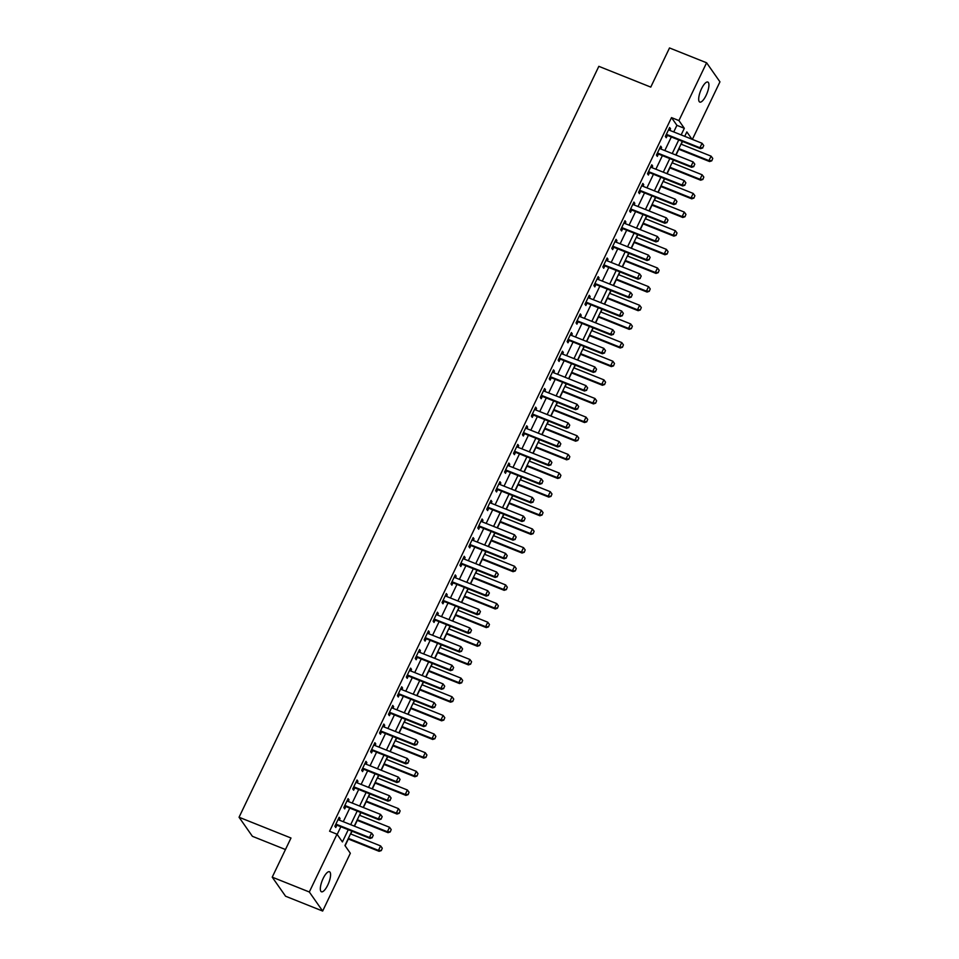 <?xml version="1.0" encoding="UTF-8"?>
<svg xmlns="http://www.w3.org/2000/svg" width="959" height="959" viewBox="0 0 959 959"><rect width="100%" height="100%" fill="white"/><g stroke="black" fill="none" stroke-linecap="round" stroke-linejoin="round"><path stroke-width="1.44" d="M323.147 878.456A10.789 3.44 -68.2 0 1 329.452 871.743A10.789 3.44 -68.2 0 1 327.762 885.061A10.789 3.44 -68.2 0 1 321.445 891.774A10.789 3.44 -68.2 0 1 323.147 878.456M701.497 88.779A10.789 3.44 -68.2 0 1 707.814 82.054A10.789 3.44 -68.2 0 1 706.112 95.373A10.789 3.44 -68.2 0 1 699.806 102.086A10.789 3.44 -68.2 0 1 701.497 88.779M285.458 849.53L252.397 836.308L239.055 817.248L598.836 66.339L650.765 87.101L669.514 47.95L706.603 62.779L719.945 81.839L692.374 139.391M345.096 845.754L348.333 839.005M350.742 833.97L352.061 831.225M354.47 826.19L357.263 820.365M359.673 815.33L360.992 812.585M363.401 807.55L366.194 801.724M368.604 796.689L369.922 793.944M372.332 788.909L375.125 783.083M377.534 778.049L378.853 775.292M381.262 770.257L384.056 764.443M386.465 759.408L387.784 756.651M390.193 751.616L392.986 745.802M395.396 740.768L396.714 738.01M399.136 732.976L401.917 727.162M404.326 722.127L405.645 719.37M408.066 714.335L410.848 708.509M413.257 703.474L414.576 700.729M416.997 695.695L419.778 689.869M422.2 684.834L423.518 682.089M425.928 677.054L428.709 671.228M431.13 666.193L432.449 663.448M434.859 658.413L437.652 652.588M440.061 647.553L441.38 644.796M443.789 639.761L446.582 633.947M448.992 628.912L450.31 626.155M452.72 621.12L455.513 615.306M457.923 610.272L459.241 607.515M461.651 602.48L464.444 596.666M466.853 591.631L468.172 588.874M470.581 583.839L473.374 578.013M475.784 572.979L477.103 570.233M479.512 565.199L482.305 559.373M484.715 554.338L486.033 551.593M488.455 546.558L491.236 540.732M493.645 535.697L494.964 532.952M497.385 527.918L500.166 522.092M502.576 517.057L503.895 514.3M506.316 509.265L509.097 503.451M511.519 498.416L512.837 495.659M515.247 490.624L518.028 484.81M520.449 479.776L521.768 477.019M524.177 471.984L526.971 466.17M529.38 461.135L530.699 458.378M533.108 453.343L535.901 447.517M538.311 442.483L539.629 439.737M542.039 434.703L544.832 428.877M547.241 423.842L548.56 421.097M550.969 416.062L553.763 410.236M556.172 405.201L557.491 402.456M559.9 397.422L562.693 391.596M565.103 386.561L566.421 383.804M568.831 378.769L571.624 372.955M574.033 367.92L575.352 365.163M577.774 360.128L580.555 354.315M582.964 349.28L584.283 346.523M586.704 341.488L589.485 335.674M591.895 330.639L593.213 327.882M595.635 322.847L598.416 317.021M600.837 311.987L602.156 309.242M604.566 304.207L607.347 298.381M609.768 293.346L611.087 290.601M613.496 285.566L616.289 279.74M618.699 274.706L620.017 271.96M622.427 266.926L625.22 261.1M627.63 256.065L628.948 253.308M631.358 248.273L634.151 242.459M636.56 237.424L637.879 234.667M640.288 229.633L643.081 223.819M645.491 218.784L646.81 216.027M649.219 210.992L652.012 205.178M654.422 200.143L655.74 197.386M658.15 192.351L660.943 186.525M663.352 181.491L664.671 178.746M667.092 173.711L669.873 167.885M672.283 162.85L673.602 160.105M676.023 155.07L678.804 149.244M681.214 144.21L682.532 141.464M351.833 831.129L344.94 845.526L350.335 853.258L322.656 911.05L309.313 891.99L337.005 834.198L342.411 841.93L348.261 829.703M309.313 891.99L272.224 877.161L285.566 896.221L322.656 911.05M673.733 131.946L676.91 125.329L671.504 117.609L329.584 831.225L337.005 834.198M337.16 834.426L340.853 826.742M343.262 821.707L349.783 808.101M352.193 803.067L358.714 789.461M361.123 784.426L367.645 770.82M370.054 765.785L376.575 752.168M378.985 747.133L385.506 733.527M387.916 728.492L394.437 714.887M396.846 709.852L403.367 696.246M405.777 691.211L412.298 677.605M414.72 672.571L421.229 658.965M423.65 653.93L430.171 640.324M432.581 635.29L439.102 621.672M441.512 616.637L448.033 603.031M450.442 597.996L456.963 584.391M459.373 579.356L465.894 565.75M468.304 560.715L474.825 547.109M477.234 542.075L483.756 528.469M486.165 523.434L492.686 509.828M495.096 504.794L501.617 491.176M504.038 486.141L510.548 472.535M512.969 467.501L519.49 453.895M521.9 448.86L528.421 435.254M530.83 430.219L537.352 416.614M539.761 411.579L546.282 397.973M548.692 392.938L555.213 379.332M557.623 374.298L564.144 360.68M566.553 355.645L573.074 342.039M575.484 337.005L582.005 323.399M584.415 318.364L590.936 304.758M593.357 299.723L599.866 286.118M602.288 281.083L608.809 267.477M611.219 262.442L617.74 248.837M620.149 243.802L626.671 230.184M629.08 225.149L635.601 211.543M638.011 206.509L644.532 192.903M646.941 187.868L653.463 174.262M655.872 169.228L662.393 155.622M664.803 150.587L671.324 136.981M669.79 130.364L670.545 128.794L669.634 127.511L665.354 136.454L666.253 137.748L667.332 135.507M660.859 149.005L661.614 147.434L660.703 146.152L656.424 155.094L657.323 156.389L658.389 154.147M651.928 167.645L652.671 166.087L651.772 164.792L647.493 173.747L648.392 175.029L649.459 172.788M642.998 186.286L643.741 184.727L642.842 183.433L638.562 192.387L639.461 193.67L640.528 191.428M634.067 204.938L634.81 203.368L633.911 202.073L629.619 211.028L630.531 212.311L631.597 210.069M625.136 223.579L625.879 222.008L624.98 220.714L620.689 229.669L621.6 230.951L622.667 228.722M616.193 242.219L616.949 240.649L616.05 239.366L611.758 248.309L612.657 249.604L613.736 247.362M607.263 260.86L608.018 259.29L607.119 258.007L602.827 266.95L603.726 268.244L604.805 266.003M598.332 279.501L599.087 277.93L598.188 276.648L593.897 285.59L594.796 286.885L595.875 284.643M589.401 298.141L590.157 296.583L589.258 295.288L584.966 304.243L585.865 305.525L586.944 303.284M580.471 316.782L581.226 315.223L580.327 313.929L576.035 322.883L576.934 324.166L578.013 321.924M571.54 335.434L572.295 333.864L571.384 332.569L567.105 341.524L568.004 342.807L569.071 340.565M562.609 354.075L563.353 352.504L562.453 351.21L558.174 360.164L559.073 361.447L560.14 359.217M553.679 372.715L554.422 371.145L553.523 369.862L549.243 378.805L550.142 380.1L551.209 377.858M544.748 391.356L545.491 389.786L544.592 388.503L540.301 397.446L541.212 398.74L542.279 396.499M535.817 409.996L536.561 408.426L535.661 407.143L531.37 416.086L532.281 417.381L533.348 415.139M526.875 428.637L527.63 427.079L526.731 425.784L522.439 434.739L523.338 436.021L524.417 433.78M517.944 447.278L518.699 445.719L517.8 444.425L513.509 453.379L514.408 454.662L515.486 452.42M509.013 465.93L509.768 464.36L508.869 463.065L504.578 472.02L505.477 473.302L506.556 471.061M500.083 484.571L500.838 483L499.939 481.706L495.647 490.66L496.546 491.943L497.625 489.713M491.152 503.211L491.907 501.641L491.008 500.358L486.716 509.301L487.616 510.596L488.694 508.354M482.221 521.852L482.976 520.281L482.065 518.999L477.786 527.941L478.685 529.236L479.752 526.994M473.29 540.492L474.034 538.922L473.135 537.639L468.855 546.582L469.754 547.877L470.821 545.635M464.36 559.133L465.103 557.575L464.204 556.28L459.924 565.235L460.823 566.517L461.89 564.276M455.429 577.774L456.172 576.215L455.273 574.921L450.982 583.875L451.893 585.158L452.96 582.916M446.498 596.426L447.242 594.856L446.343 593.561L442.051 602.516L442.962 603.798L444.029 601.557M437.556 615.067L438.311 613.496L437.412 612.202L433.12 621.156L434.019 622.439L435.098 620.209M428.625 633.707L429.38 632.137L428.481 630.854L424.19 639.797L425.089 641.091L426.168 638.85M419.694 652.348L420.45 650.777L419.551 649.495L415.259 658.437L416.158 659.732L417.237 657.49M410.764 670.988L411.519 669.418L410.62 668.135L406.328 677.078L407.227 678.373L408.306 676.131M401.833 689.629L402.588 688.071L401.689 686.776L397.398 695.731L398.297 697.013L399.376 694.772M392.902 708.269L393.658 706.711L392.746 705.416L388.467 714.371L389.366 715.654L390.433 713.412M383.972 726.922L384.715 725.352L383.816 724.057L379.536 733.012L380.435 734.294L381.502 732.053M375.041 745.563L375.784 743.992L374.885 742.698L370.606 751.652L371.505 752.935L372.572 750.705M366.11 764.203L366.853 762.633L365.954 761.35L361.663 770.293L362.574 771.587L363.641 769.346M357.18 782.844L357.923 781.273L357.024 779.991L352.732 788.933L353.643 790.228L354.71 787.986M348.237 801.484L348.992 799.914L348.093 798.631L343.802 807.574L344.701 808.869L345.779 806.627M339.306 820.125L340.061 818.554L339.162 817.272L334.871 826.226L335.77 827.509L336.849 825.267M272.224 877.161L290.985 838.01L239.055 817.248M671.504 117.609L678.924 120.57L706.603 62.779M681.154 134.907L684.318 128.302L678.924 120.57M350.682 824.668L357.192 811.062M359.613 806.028L366.134 792.422M368.544 787.387L375.065 773.781M377.474 768.746L383.996 755.141M386.405 750.106L392.926 736.5M395.336 731.465L401.857 717.859M404.266 712.825L410.788 699.207M413.197 694.172L419.718 680.566M422.128 675.532L428.649 661.926M431.059 656.891L437.58 643.285M440.001 638.25L446.51 624.645M448.932 619.61L455.453 606.004M457.863 600.969L464.384 587.364M466.793 582.329L473.314 568.711M475.724 563.676L482.245 550.07M484.655 545.036L491.176 531.43M493.585 526.395L500.107 512.789M502.516 507.755L509.037 494.149M511.447 489.114L517.968 475.508M520.377 470.473L526.899 456.868M529.32 451.833L535.829 438.215M538.251 433.18L544.772 419.574M547.181 414.54L553.703 400.934M556.112 395.899L562.633 382.293M565.043 377.259L571.564 363.653M573.973 358.618L580.495 345.012M582.904 339.977L589.425 326.372M591.835 321.337L598.356 307.719M600.766 302.684L607.287 289.079M609.696 284.044L616.217 270.438M618.639 265.403L625.148 251.797M627.57 246.763L634.091 233.157M636.5 228.122L643.021 214.516M645.431 209.482L651.952 195.876M654.362 190.841L660.883 177.223M663.292 172.188L669.814 158.583M672.223 153.548L678.744 139.942M691.978 139.235L686.848 131.91L684.726 136.334M682.317 141.369L675.795 154.974M673.386 160.009L666.865 173.615M664.443 178.65L657.934 192.268M655.512 197.302L648.991 210.908M646.582 215.943L640.061 229.549M637.651 234.583L631.13 248.189M628.72 253.224L622.199 266.83M619.79 271.865L613.269 285.47M610.859 290.505L604.338 304.111M601.928 309.146L595.407 322.763M592.998 327.798L586.476 341.404M584.067 346.439L577.546 360.045M575.124 365.079L568.615 378.685M566.194 383.72L559.672 397.326M557.263 402.36L550.742 415.966M548.332 421.001L541.811 434.607M539.402 439.642L532.88 453.259M530.471 458.294L523.95 471.9M521.54 476.935L515.019 490.54M512.609 495.575L506.088 509.181M503.679 514.216L497.158 527.822M494.748 532.856L488.227 546.462M485.805 551.497L479.296 565.103M476.875 570.137L470.354 583.755M467.944 588.79L461.423 602.396M459.013 607.431L452.492 621.036M450.083 626.071L443.561 639.677M441.152 644.712L434.631 658.318M432.221 663.352L425.7 676.958M423.291 681.993L416.769 695.599M414.36 700.633L407.839 714.239M405.429 719.286L398.908 732.892M396.487 737.927L389.977 751.532M387.556 756.567L381.035 770.173M378.625 775.208L372.104 788.813M369.694 793.848L363.173 807.454M360.764 812.489L354.243 826.095M676.91 125.329L684.318 128.302M669.262 128.29L670.545 128.794M660.331 146.931L661.614 147.434M651.401 165.571L652.671 166.087M642.47 184.212L643.741 184.727M633.539 202.852L634.81 203.368M624.609 221.493L625.879 222.008M615.678 240.146L616.949 240.649M606.747 258.786L608.018 259.29M597.817 277.427L599.087 277.93M588.874 296.067L590.157 296.583M579.943 314.708L581.226 315.223M571.013 333.348L572.295 333.864M562.082 351.989L563.353 352.504M553.151 370.642L554.422 371.145M544.221 389.282L545.491 389.786M535.29 407.923L536.561 408.426M526.359 426.563L527.63 427.079M517.428 445.204L518.699 445.719M508.498 463.844L509.768 464.36M499.555 482.485L500.838 483M490.624 501.137L491.907 501.641M481.694 519.778L482.976 520.281M472.763 538.419L474.034 538.922M463.832 557.059L465.103 557.575M454.902 575.7L456.172 576.215M445.971 594.34L447.242 594.856M437.04 612.981L438.311 613.496M428.11 631.633L429.38 632.137M419.179 650.274L420.45 650.777M410.236 668.914L411.519 669.418M401.306 687.555L402.588 688.071M392.375 706.196L393.658 706.711M383.444 724.836L384.715 725.352M374.513 743.477L375.784 743.992M365.583 762.129L366.853 762.633M356.652 780.77L357.923 781.273M347.721 799.41L348.992 799.914M338.791 818.051L340.061 818.554M702.671 147.782L703.738 145.552L702.671 147.782L699.926 147.746L700.585 148.669L667.944 135.627A1.69 1.558 -35 0 0 667.452 135.519L665.858 135.399M668.627 129.633L669.022 129.968A1.69 1.558 -35 0 0 669.43 130.22L702.072 143.275L699.926 147.746L667.296 134.692A1.69 1.558 -35 0 0 666.805 134.584L666.265 134.548M703.738 145.552L702.072 143.275M700.585 148.669L702.779 147.938M678.576 149.16L709.588 161.556L708.941 160.621L711.087 156.149L680.998 144.126M711.782 160.824L712.753 158.427L711.782 160.824L709.588 161.556M678.852 148.597L708.941 160.621L711.674 160.668M711.087 156.149L712.753 158.427M693.729 166.422L694.807 164.193L693.729 166.422L690.995 166.387L691.643 167.31L659.013 154.267A1.69 1.558 -35 0 0 658.521 154.159L656.927 154.039M659.684 148.273L660.092 148.609A1.69 1.558 -35 0 0 660.499 148.861L693.141 161.915L690.995 166.387L658.365 153.344A1.69 1.558 -35 0 0 657.874 153.224L657.335 153.188M694.807 164.193L693.141 161.915M691.643 167.31L693.836 166.578M684.798 185.075L685.877 182.833L684.798 185.075L682.065 185.027L682.712 185.962L650.082 172.908A1.69 1.558 -35 0 0 649.591 172.8L647.996 172.692M650.753 166.914L651.161 167.262A1.69 1.558 -35 0 0 651.569 167.501L684.211 180.556L682.065 185.027L649.423 171.985A1.69 1.558 -35 0 0 648.943 171.877L648.404 171.829M685.877 182.833L684.211 180.556M682.712 185.962L684.906 185.219M675.867 203.716L676.946 201.474L675.867 203.716L673.134 203.668L673.781 204.603L641.139 191.548A1.69 1.558 -35 0 0 640.66 191.44L639.066 191.332M641.823 185.567L642.218 185.902A1.69 1.558 -35 0 0 642.638 186.154L675.28 199.196L673.134 203.668L640.492 190.625A1.69 1.558 -35 0 0 640.013 190.517L639.473 190.481M676.946 201.474L675.28 199.196M673.781 204.603L675.975 203.871M669.646 167.801L700.657 180.196L700.01 179.273L702.156 174.79L672.067 162.766M702.851 179.465L703.81 177.067L702.851 179.465L700.657 180.196M669.921 167.238L700.01 179.273L702.743 179.309M702.156 174.79L703.81 177.067M660.715 186.442L691.727 198.837L691.079 197.914L693.225 193.442L663.125 181.407M693.92 198.105L694.879 195.708L693.92 198.105L691.727 198.837M660.991 185.878L691.079 197.914L693.813 197.95M693.225 193.442L694.879 195.708M651.784 205.082L682.796 217.477L682.149 216.554L684.282 212.083L654.194 200.047M684.99 216.746L685.949 214.36L684.99 216.746L682.796 217.477M652.06 204.519L682.149 216.554L684.882 216.59M684.282 212.083L685.949 214.36M666.937 222.356L668.015 220.114L666.937 222.356L664.203 222.32L664.851 223.243L632.209 210.189A1.69 1.558 -35 0 0 631.729 210.081L630.135 209.973M632.892 204.207L633.288 204.543A1.69 1.558 -35 0 0 633.707 204.794L666.349 217.837L664.203 222.32L631.561 209.266A1.69 1.558 -35 0 0 631.082 209.158L630.543 209.122M668.015 220.114L666.349 217.837M664.851 223.243L667.044 222.512M642.854 223.723L673.865 236.118L673.218 235.195L675.352 230.723L645.263 218.688M676.059 235.387L677.018 233.001L676.059 235.387L673.865 236.118M643.117 223.159L673.218 235.195L675.951 235.231M675.352 230.723L677.018 233.001M658.006 240.997L659.073 238.755L658.006 240.997L655.273 240.961L655.92 241.884L623.278 228.829A1.69 1.558 -35 0 0 622.799 228.722L621.192 228.614M623.961 222.848L624.357 223.183A1.69 1.558 -35 0 0 624.777 223.435L657.418 236.477L655.273 240.961L622.631 227.906A1.69 1.558 -35 0 0 622.151 227.798L621.612 227.762M659.073 238.755L657.418 236.477M655.92 241.884L658.114 241.153M633.923 242.363L664.935 254.77L664.275 253.835L666.421 249.364L636.332 237.329M667.128 254.027L668.087 251.642L667.128 254.027L664.935 254.77M634.187 241.812L664.275 253.835L667.02 253.871M666.421 249.364L668.087 251.642M649.075 259.637L650.142 257.396L649.075 259.637L646.342 259.601L646.989 260.524L614.347 247.482A1.69 1.558 -35 0 0 613.868 247.362L612.262 247.254M615.031 241.488L615.426 241.824A1.69 1.558 -35 0 0 615.846 242.076L648.488 255.13L646.342 259.601L613.7 246.547A1.69 1.558 -35 0 0 613.221 246.439L612.669 246.403M650.142 257.396L648.488 255.13M646.989 260.524L649.183 259.793M624.992 261.016L655.992 273.411L655.345 272.476L657.49 268.005L627.402 255.981M658.198 272.668L659.157 270.282L658.198 272.668L655.992 273.411M625.256 260.452L655.345 272.476L658.09 272.524M657.49 268.005L659.157 270.282M640.144 278.278L641.211 276.048L640.144 278.278L637.411 278.242L638.059 279.165L605.417 266.123A1.69 1.558 -35 0 0 604.937 266.015L603.331 265.895M606.1 260.129L606.496 260.464A1.69 1.558 -35 0 0 606.915 260.716L639.557 273.771L637.411 278.242L604.769 265.187A1.69 1.558 -35 0 0 604.29 265.08L603.738 265.044M641.211 276.048L639.557 273.771M638.059 279.165L640.252 278.434M616.062 279.656L647.061 292.051L646.414 291.116L648.56 286.645L618.471 274.622M649.255 291.32L650.226 288.923L649.255 291.32L647.061 292.051M616.325 279.093L646.414 291.116L649.147 291.164M648.56 286.645L650.226 288.923M631.214 296.918L632.281 294.689L631.214 296.918L628.481 296.882L629.128 297.805L596.486 284.763A1.69 1.558 -35 0 0 596.007 284.655L594.4 284.535M597.169 278.769L597.565 279.105A1.69 1.558 -35 0 0 597.984 279.357L630.614 292.411L628.481 296.882L595.839 283.84A1.69 1.558 -35 0 0 595.359 283.72L594.808 283.684M632.281 294.689L630.614 292.411M629.128 297.805L631.322 297.074M607.131 298.297L638.131 310.692L637.483 309.769L639.629 305.286L609.54 293.262M640.324 309.961L641.295 307.563L640.324 309.961L638.131 310.692M607.395 297.734L637.483 309.769L640.216 309.805M639.629 305.286L641.295 307.563M622.283 315.571L623.35 313.329L622.283 315.571L619.55 315.523L620.197 316.458L587.555 303.404A1.69 1.558 -35 0 0 587.076 303.296L585.469 303.188M588.239 297.41L588.634 297.758A1.69 1.558 -35 0 0 589.054 297.997L621.684 311.052L619.55 315.523L586.908 302.481A1.69 1.558 -35 0 0 586.417 302.373L585.877 302.325M623.35 313.329L621.684 311.052M620.197 316.458L622.391 315.715M598.2 316.938L629.2 329.333L628.553 328.41L630.698 323.938L600.61 311.903M631.394 328.601L632.365 326.204L631.394 328.601L629.2 329.333M598.464 316.374L628.553 328.41L631.286 328.446M630.698 323.938L632.365 326.204M613.352 334.212L614.419 331.97L613.352 334.212L610.607 334.164L611.267 335.099L578.625 322.044A1.69 1.558 -35 0 0 578.133 321.936L576.539 321.828M579.308 316.062L579.704 316.398A1.69 1.558 -35 0 0 580.111 316.65L612.753 329.692L610.607 334.164L577.977 321.121A1.69 1.558 -35 0 0 577.486 321.013L576.946 320.977M614.419 331.97L612.753 329.692M611.267 335.099L613.46 334.367M589.258 335.578L620.269 347.973L619.622 347.05L621.768 342.579L591.679 330.543M622.463 347.242L623.434 344.856L622.463 347.242L620.269 347.973M589.533 335.015L619.622 347.05L622.355 347.086M621.768 342.579L623.434 344.856M604.41 352.852L605.489 350.61L604.41 352.852L601.677 352.816L602.324 353.739L569.694 340.685A1.69 1.558 -35 0 0 569.202 340.577L567.608 340.469M570.365 334.703L570.773 335.039A1.69 1.558 -35 0 0 571.18 335.29L603.822 348.333L601.677 352.816L569.047 339.762A1.69 1.558 -35 0 0 568.555 339.654L568.016 339.618M605.489 350.61L603.822 348.333M602.324 353.739L604.518 353.008M580.327 354.219L611.339 366.614L610.691 365.691L612.837 361.219L582.748 349.184M613.532 365.882L614.491 363.497L613.532 365.882L611.339 366.614M580.603 353.655L610.691 365.691L613.424 365.727M612.837 361.219L614.491 363.497M595.479 371.493L596.558 369.251L595.479 371.493L592.746 371.457L593.393 372.38L560.763 359.325A1.69 1.558 -35 0 0 560.272 359.217L558.677 359.11M561.435 353.344L561.842 353.679A1.69 1.558 -35 0 0 562.25 353.931L594.892 366.973L592.746 371.457L560.104 358.402A1.69 1.558 -35 0 0 559.624 358.294L559.085 358.258M596.558 369.251L594.892 366.973M593.393 372.38L595.587 371.648M571.396 372.859L602.408 385.266L601.761 384.331L603.906 379.86L573.806 367.824M604.602 384.523L605.561 382.138L604.602 384.523L602.408 385.266M571.672 372.308L601.761 384.331L604.494 384.367M603.906 379.86L605.561 382.138M586.548 390.133L587.627 387.892L586.548 390.133L583.815 390.097L584.463 391.02L551.821 377.978A1.69 1.558 -35 0 0 551.341 377.858L549.747 377.75M552.504 371.984L552.899 372.32A1.69 1.558 -35 0 0 553.319 372.572L585.961 385.626L583.815 390.097L551.173 377.043A1.69 1.558 -35 0 0 550.694 376.935L550.154 376.899M587.627 387.892L585.961 385.626M584.463 391.02L586.656 390.289M562.465 391.512L593.477 403.907L592.83 402.972L594.976 398.5L564.875 386.465M595.671 403.164L596.63 400.778L595.671 403.164L593.477 403.907M562.741 390.948L592.83 402.972L595.563 403.02M594.976 398.5L596.63 400.778M577.618 408.774L578.697 406.544L577.618 408.774L574.885 408.738L575.532 409.661L542.89 396.618A1.69 1.558 -35 0 0 542.41 396.511L540.816 396.391M543.573 390.625L543.969 390.96A1.69 1.558 -35 0 0 544.388 391.212L577.03 404.266L574.885 408.738L542.243 395.683A1.69 1.558 -35 0 0 541.763 395.576L541.224 395.54M578.697 406.544L577.03 404.266M575.532 409.661L577.726 408.93M553.535 410.152L584.546 422.547L583.899 421.612L586.033 417.141L555.944 405.118M586.74 421.816L587.699 419.419L586.74 421.816L584.546 422.547M553.799 409.589L583.899 421.612L586.632 421.66M586.033 417.141L587.699 419.419M568.687 427.414L569.754 425.185L568.687 427.414L565.954 427.378L566.601 428.301L533.959 415.259A1.69 1.558 -35 0 0 533.48 415.151L531.873 415.031M534.643 409.265L535.038 409.601A1.69 1.558 -35 0 0 535.458 409.853L568.1 422.907L565.954 427.378L533.312 414.336A1.69 1.558 -35 0 0 532.832 414.216L532.293 414.18M569.754 425.185L568.1 422.907M566.601 428.301L568.795 427.57M544.604 428.793L575.616 441.188L574.956 440.265L577.102 435.782L547.014 423.758M577.809 440.457L578.768 438.059L577.809 440.457L575.616 441.188M544.868 428.229L574.956 440.265L577.702 440.301M577.102 435.782L578.768 438.059M559.756 446.067L560.823 443.825L559.756 446.067L557.023 446.019L557.67 446.954L525.029 433.9A1.69 1.558 -35 0 0 524.549 433.792L522.943 433.684M525.712 427.906L526.107 428.253A1.69 1.558 -35 0 0 526.527 428.493L559.169 441.548L557.023 446.019L524.381 432.977A1.69 1.558 -35 0 0 523.902 432.869L523.35 432.821M560.823 443.825L559.169 441.548M557.67 446.954L559.864 446.211M535.673 447.433L566.673 459.829L566.026 458.905L568.172 454.434L538.083 442.399M568.879 459.097L569.838 456.7L568.879 459.097L566.673 459.829M535.937 446.87L566.026 458.905L568.771 458.941M568.172 454.434L569.838 456.7M550.826 464.707L551.893 462.466L550.826 464.707L548.092 464.659L548.74 465.594L516.098 452.54A1.69 1.558 -35 0 0 515.618 452.432L514.012 452.324M516.781 446.558L517.177 446.894A1.69 1.558 -35 0 0 517.596 447.146L550.238 460.188L548.092 464.659L515.451 451.617A1.69 1.558 -35 0 0 514.971 451.509L514.42 451.473M551.893 462.466L550.238 460.188M548.74 465.594L550.934 464.863M526.743 466.074L557.742 478.469L557.095 477.546L559.241 473.075L529.152 461.039M559.936 477.738L560.907 475.352L559.936 477.738L557.742 478.469M527.006 465.511L557.095 477.546L559.828 477.582M559.241 473.075L560.907 475.352M541.895 483.348L542.962 481.106L541.895 483.348L539.162 483.312L539.809 484.235L507.167 471.181A1.69 1.558 -35 0 0 506.688 471.073L505.081 470.965M507.85 465.199L508.246 465.535A1.69 1.558 -35 0 0 508.666 465.786L541.296 478.829L539.162 483.312L506.52 470.258A1.69 1.558 -35 0 0 506.04 470.15L505.489 470.114M542.962 481.106L541.296 478.829M539.809 484.235L542.003 483.504M517.812 484.715L548.812 497.11L548.164 496.187L550.31 491.715L520.222 479.68M551.005 496.378L551.976 493.993L551.005 496.378L548.812 497.11M518.076 484.151L548.164 496.187L550.898 496.223M550.31 491.715L551.976 493.993M532.964 501.989L534.031 499.747L532.964 501.989L530.231 501.953L530.878 502.876L498.236 489.821A1.69 1.558 -35 0 0 497.757 489.713L496.151 489.605M498.92 483.839L499.315 484.175A1.69 1.558 -35 0 0 499.735 484.427L532.365 497.469L530.231 501.953L497.589 488.898A1.69 1.558 -35 0 0 497.098 488.79L496.558 488.754M534.031 499.747L532.365 497.469M530.878 502.876L533.072 502.144M508.881 503.355L539.881 515.762L539.234 514.827L541.379 510.356L511.291 498.32M542.075 515.019L543.046 512.633L542.075 515.019L539.881 515.762M509.145 502.804L539.234 514.827L541.967 514.863M541.379 510.356L543.046 512.633M524.034 520.629L525.1 518.387L524.034 520.629L521.288 520.593L521.948 521.516L489.306 508.474A1.69 1.558 -35 0 0 488.814 508.354L487.22 508.246M489.989 502.48L490.385 502.816A1.69 1.558 -35 0 0 490.792 503.067L523.434 516.122L521.288 520.593L488.658 507.539A1.69 1.558 -35 0 0 488.167 507.431L487.628 507.395M525.1 518.387L523.434 516.122M521.948 521.516L524.141 520.785M499.939 522.008L530.95 534.403L530.303 533.468L532.449 528.996L502.36 516.961M533.144 533.66L534.115 531.274L533.144 533.66L530.95 534.403M500.214 521.444L530.303 533.468L533.036 533.516M532.449 528.996L534.115 531.274M515.091 539.27L516.17 537.04L515.091 539.27L512.358 539.234L513.005 540.157L480.375 527.114A1.69 1.558 -35 0 0 479.884 527.006L478.289 526.887M481.046 521.121L481.454 521.456A1.69 1.558 -35 0 0 481.862 521.708L514.504 534.762L512.358 539.234L479.728 526.179A1.69 1.558 -35 0 0 479.236 526.071L478.697 526.035M516.17 537.04L514.504 534.762M513.005 540.157L515.199 539.426M491.008 540.648L522.02 553.043L521.372 552.108L523.518 547.637L493.429 535.613M524.213 552.312L525.172 549.915L524.213 552.312L522.02 553.043M491.284 540.085L521.372 552.108L524.105 552.156M523.518 547.637L525.172 549.915M506.16 557.91L507.239 555.681L506.16 557.91L503.427 557.874L504.074 558.797L471.444 545.755A1.69 1.558 -35 0 0 470.953 545.647L469.359 545.527M472.116 539.761L472.523 540.097A1.69 1.558 -35 0 0 472.931 540.349L505.573 553.403L503.427 557.874L470.785 544.832A1.69 1.558 -35 0 0 470.306 544.712L469.766 544.676M507.239 555.681L505.573 553.403M504.074 558.797L506.268 558.066M482.077 559.289L513.089 571.684L512.442 570.761L514.587 566.278L484.487 554.254M515.283 570.953L516.242 568.555L515.283 570.953L513.089 571.684M482.353 558.725L512.442 570.761L515.175 570.797M514.587 566.278L516.242 568.555M497.23 576.563L498.308 574.321L497.23 576.563L494.496 576.515L495.144 577.45L462.502 564.395A1.69 1.558 -35 0 0 462.022 564.288L460.428 564.18M463.185 558.402L463.581 558.749A1.69 1.558 -35 0 0 464 558.989L496.642 572.043L494.496 576.515L461.854 563.472A1.69 1.558 -35 0 0 461.375 563.365L460.835 563.317M498.308 574.321L496.642 572.043M495.144 577.45L497.337 576.707M473.147 577.929L504.158 590.324L503.511 589.401L505.657 584.93L475.556 572.895M506.352 589.593L507.311 587.196L506.352 589.593L504.158 590.324M473.422 577.366L503.511 589.401L506.244 589.437M505.657 584.93L507.311 587.196M488.299 595.203L489.378 592.962L488.299 595.203L485.566 595.155L486.213 596.09L453.571 583.036A1.69 1.558 -35 0 0 453.092 582.928L451.497 582.82M454.254 577.054L454.65 577.39A1.69 1.558 -35 0 0 455.069 577.642L487.711 590.684L485.566 595.155L452.924 582.113A1.69 1.558 -35 0 0 452.444 582.005L451.905 581.969M489.378 592.962L487.711 590.684M486.213 596.09L488.407 595.359M464.216 596.57L495.228 608.965L494.58 608.042L496.714 603.571L466.625 591.535M497.421 608.234L498.38 605.848L497.421 608.234L495.228 608.965M464.48 596.007L494.58 608.042L497.313 608.078M496.714 603.571L498.38 605.848M479.368 613.844L480.435 611.602L479.368 613.844L476.635 613.808L477.282 614.731L444.64 601.677A1.69 1.558 -35 0 0 444.161 601.569L442.555 601.461M445.324 595.695L445.719 596.03A1.69 1.558 -35 0 0 446.139 596.282L478.781 609.325L476.635 613.808L443.993 600.754A1.69 1.558 -35 0 0 443.514 600.646L442.974 600.61M480.435 611.602L478.781 609.325M477.282 614.731L479.476 614M455.285 615.21L486.297 627.606L485.638 626.683L487.783 622.211L457.695 610.176M488.491 626.874L489.45 624.489L488.491 626.874L486.297 627.606M455.549 614.647L485.638 626.683L488.383 626.718M487.783 622.211L489.45 624.489M470.437 632.484L471.504 630.243L470.437 632.484L467.704 632.449L468.352 633.372L435.71 620.317A1.69 1.558 -35 0 0 435.23 620.209L433.624 620.101M436.393 614.335L436.789 614.671A1.69 1.558 -35 0 0 437.208 614.923L469.85 627.965L467.704 632.449L435.062 619.394A1.69 1.558 -35 0 0 434.583 619.286L434.043 619.25M471.504 630.243L469.85 627.965M468.352 633.372L470.545 632.64M446.355 633.851L477.354 646.258L476.707 645.323L478.853 640.852L448.764 628.816M479.56 645.515L480.519 643.129L479.56 645.515L477.354 646.258M446.618 633.3L476.707 645.323L479.452 645.359M478.853 640.852L480.519 643.129M461.507 651.125L462.574 648.883L461.507 651.125L458.774 651.089L459.421 652.012L426.779 638.97A1.69 1.558 -35 0 0 426.299 638.85L424.693 638.742M427.462 632.976L427.858 633.312A1.69 1.558 -35 0 0 428.277 633.563L460.919 646.618L458.774 651.089L426.132 638.035A1.69 1.558 -35 0 0 425.652 637.927L425.101 637.891M462.574 648.883L460.919 646.618M459.421 652.012L461.615 651.281M437.424 652.504L468.424 664.899L467.776 663.964L469.922 659.492L439.833 647.457M470.617 664.155L471.588 661.77L470.617 664.155L468.424 664.899M437.688 651.94L467.776 663.964L470.509 664.012M469.922 659.492L471.588 661.77M452.576 669.766L453.643 667.536L452.576 669.766L449.843 669.73L450.49 670.653L417.848 657.61A1.69 1.558 -35 0 0 417.369 657.502L415.762 657.383M418.532 651.617L418.927 651.952A1.69 1.558 -35 0 0 419.347 652.204L451.977 665.258L449.843 669.73L417.201 656.675A1.69 1.558 -35 0 0 416.721 656.567L416.17 656.531M453.643 667.536L451.977 665.258M450.49 670.653L452.684 669.921M428.493 671.144L459.493 683.539L458.846 682.604L460.991 678.133L430.903 666.109M461.687 682.808L462.658 680.411L461.687 682.808L459.493 683.539M428.757 670.581L458.846 682.604L461.579 682.652M460.991 678.133L462.658 680.411M443.645 688.406L444.712 686.176L443.645 688.406L440.912 688.37L441.56 689.293L408.918 676.251A1.69 1.558 -35 0 0 408.438 676.143L406.832 676.023M409.601 670.257L409.996 670.593A1.69 1.558 -35 0 0 410.416 670.844L443.046 683.899L440.912 688.37L408.27 675.328A1.69 1.558 -35 0 0 407.779 675.208L407.239 675.172M444.712 686.176L443.046 683.899M441.56 689.293L443.753 688.562M419.562 689.785L450.562 702.18L449.915 701.257L452.061 696.773L421.972 684.75M452.756 701.449L453.727 699.051L452.756 701.449L450.562 702.18M419.826 689.221L449.915 701.257L452.648 701.293M452.061 696.773L453.727 699.051M434.715 707.059L435.782 704.817L434.715 707.059L431.97 707.011L432.629 707.946L399.987 694.891A1.69 1.558 -35 0 0 399.495 694.784L397.901 694.676M400.67 688.898L401.066 689.245A1.69 1.558 -35 0 0 401.485 689.485L434.115 702.539L431.97 707.011L399.34 693.968A1.69 1.558 -35 0 0 398.848 693.86L398.309 693.813M435.782 704.817L434.115 702.539M432.629 707.946L434.823 707.203M410.62 708.425L441.631 720.82L440.984 719.897L443.13 715.426L413.041 703.391M443.825 720.089L444.796 717.692L443.825 720.089L441.631 720.82M410.896 707.862L440.984 719.897L443.717 719.933M443.13 715.426L444.796 717.692M425.772 725.699L426.851 723.458L425.772 725.699L423.039 725.651L423.686 726.586L391.056 713.532A1.69 1.558 -35 0 0 390.565 713.424L388.97 713.316M391.728 707.55L392.135 707.886A1.69 1.558 -35 0 0 392.543 708.138L425.185 721.18L423.039 725.651L390.409 712.609A1.69 1.558 -35 0 0 389.917 712.501L389.378 712.465M426.851 723.458L425.185 721.18M423.686 726.586L425.88 725.855M401.689 727.066L432.701 739.461L432.053 738.538L434.199 734.067L404.111 722.031M434.895 738.73L435.854 736.344L434.895 738.73L432.701 739.461M401.965 726.502L432.053 738.538L434.787 738.574M434.199 734.067L435.854 736.344M416.841 744.34L417.92 742.098L416.841 744.34L414.108 744.304L414.756 745.227L382.126 732.173A1.69 1.558 -35 0 0 381.634 732.065L380.04 731.957M382.797 726.191L383.204 726.526A1.69 1.558 -35 0 0 383.612 726.778L416.254 739.821L414.108 744.304L381.466 731.249A1.69 1.558 -35 0 0 380.987 731.142L380.447 731.106M417.92 742.098L416.254 739.821M414.756 745.227L416.949 744.496M392.758 745.706L423.77 758.101L423.123 757.178L425.269 752.707L395.168 740.672M425.964 757.37L426.923 754.985L425.964 757.37L423.77 758.101M393.034 745.143L423.123 757.178L425.856 757.214M425.269 752.707L426.923 754.985M407.911 762.98L408.99 760.739L407.911 762.98L405.178 762.944L405.825 763.867L373.183 750.813A1.69 1.558 -35 0 0 372.703 750.705L371.109 750.597M373.866 744.831L374.274 745.167A1.69 1.558 -35 0 0 374.681 745.419L407.323 758.461L405.178 762.944L372.536 749.89A1.69 1.558 -35 0 0 372.056 749.782L371.517 749.746M408.99 760.739L407.323 758.461M405.825 763.867L408.019 763.136M383.828 764.347L414.839 776.754L414.192 775.819L416.338 771.348L386.237 759.312M417.033 776.011L417.992 773.625L417.033 776.011L414.839 776.754M384.103 763.796L414.192 775.819L416.925 775.855M416.338 771.348L417.992 773.625M398.98 781.621L400.059 779.379L398.98 781.621L396.247 781.585L396.894 782.508L364.252 769.466A1.69 1.558 -35 0 0 363.773 769.346L362.178 769.238M364.935 763.472L365.331 763.808A1.69 1.558 -35 0 0 365.751 764.059L398.393 777.114L396.247 781.585L363.605 768.531A1.69 1.558 -35 0 0 363.125 768.423L362.586 768.387M400.059 779.379L398.393 777.114M396.894 782.508L399.088 781.777M374.897 782.988L405.909 795.395L405.261 794.46L407.395 789.988L377.307 777.953M408.102 794.651L409.061 792.266L408.102 794.651L405.909 795.395M375.161 782.436L405.261 794.46L407.995 794.508M407.395 789.988L409.061 792.266M390.049 800.262L391.116 798.032L390.049 800.262L387.316 800.226L387.963 801.149L355.321 788.106A1.69 1.558 -35 0 0 354.842 787.998L353.236 787.878M356.005 782.112L356.4 782.448A1.69 1.558 -35 0 0 356.82 782.7L389.462 795.754L387.316 800.226L354.674 787.171A1.69 1.558 -35 0 0 354.195 787.063L353.655 787.027M391.116 798.032L389.462 795.754M387.963 801.149L390.157 800.417M365.966 801.64L396.978 814.035L396.319 813.1L398.464 808.629L368.376 796.605M399.172 813.304L400.131 810.906L399.172 813.304L396.978 814.035M366.23 801.077L396.319 813.1L399.064 813.148M398.464 808.629L400.131 810.906M381.119 818.902L382.185 816.672L381.119 818.902L378.385 818.866L379.033 819.789L346.391 806.747A1.69 1.558 -35 0 0 345.911 806.639L344.305 806.519M347.074 800.753L347.47 801.089A1.69 1.558 -35 0 0 347.889 801.34L380.531 814.395L378.385 818.866L345.743 805.824A1.69 1.558 -35 0 0 345.264 805.704L344.725 805.668M382.185 816.672L380.531 814.395M379.033 819.789L381.226 819.058M357.036 820.281L388.047 832.676L387.388 831.753L389.534 827.269L359.445 815.246M390.241 831.944L391.2 829.547L390.241 831.944L388.047 832.676M357.299 819.717L387.388 831.753L390.133 831.789M389.534 827.269L391.2 829.547M372.188 837.555L373.255 835.313L372.188 837.555L369.455 837.507L370.102 838.442L337.46 825.387A1.69 1.558 -35 0 0 336.981 825.279L335.374 825.172M338.143 819.394L338.539 819.741A1.69 1.558 -35 0 0 338.959 819.981L371.601 833.035L369.455 837.507L336.813 824.464A1.69 1.558 -35 0 0 336.333 824.356L335.782 824.308M373.255 835.313L371.601 833.035M370.102 838.442L372.296 837.698M348.105 838.921L379.105 851.316L378.457 850.393L380.603 845.922L350.514 833.886M381.298 850.585L382.269 848.188L381.298 850.585L379.105 851.316M348.369 838.358L378.457 850.393L381.191 850.429M380.603 845.922L382.269 848.188M666.805 134.584L667.452 135.519M667.296 134.692L667.944 135.627M657.874 153.224L658.521 154.159M658.365 153.344L659.013 154.267M648.943 171.877L649.591 172.8M649.423 171.985L650.082 172.908M640.013 190.517L640.66 191.44M640.492 190.625L641.139 191.548M631.082 209.158L631.729 210.081M631.561 209.266L632.209 210.189M622.151 227.798L622.799 228.722M622.631 227.906L623.278 228.829M613.221 246.439L613.868 247.362M613.7 246.547L614.347 247.482M604.29 265.08L604.937 266.015M604.769 265.187L605.417 266.123M595.359 283.72L596.007 284.655M595.839 283.84L596.486 284.763M586.417 302.373L587.076 303.296M586.908 302.481L587.555 303.404M577.486 321.013L578.133 321.936M577.977 321.121L578.625 322.044M568.555 339.654L569.202 340.577M569.047 339.762L569.694 340.685M559.624 358.294L560.272 359.217M560.104 358.402L560.763 359.325M550.694 376.935L551.341 377.858M551.173 377.043L551.821 377.978M541.763 395.576L542.41 396.511M542.243 395.683L542.89 396.618M532.832 414.216L533.48 415.151M533.312 414.336L533.959 415.259M523.902 432.869L524.549 433.792M524.381 432.977L525.029 433.9M514.971 451.509L515.618 452.432M515.451 451.617L516.098 452.54M506.04 470.15L506.688 471.073M506.52 470.258L507.167 471.181M497.098 488.79L497.757 489.713M497.589 488.898L498.236 489.821M488.167 507.431L488.814 508.354M488.658 507.539L489.306 508.474M479.236 526.071L479.884 527.006M479.728 526.179L480.375 527.114M470.306 544.712L470.953 545.647M470.785 544.832L471.444 545.755M461.375 563.365L462.022 564.288M461.854 563.472L462.502 564.395M452.444 582.005L453.092 582.928M452.924 582.113L453.571 583.036M443.514 600.646L444.161 601.569M443.993 600.754L444.64 601.677M434.583 619.286L435.23 620.209M435.062 619.394L435.71 620.317M425.652 637.927L426.299 638.85M426.132 638.035L426.779 638.97M416.721 656.567L417.369 657.502M417.201 656.675L417.848 657.61M407.779 675.208L408.438 676.143M408.27 675.328L408.918 676.251M398.848 693.86L399.495 694.784M399.34 693.968L399.987 694.891M389.917 712.501L390.565 713.424M390.409 712.609L391.056 713.532M380.987 731.142L381.634 732.065M381.466 731.249L382.126 732.173M372.056 749.782L372.703 750.705M372.536 749.89L373.183 750.813M363.125 768.423L363.773 769.346M363.605 768.531L364.252 769.466M354.195 787.063L354.842 787.998M354.674 787.171L355.321 788.106M345.264 805.704L345.911 806.639M345.743 805.824L346.391 806.747M336.333 824.356L336.981 825.279M336.813 824.464L337.46 825.387"/></g></svg>
